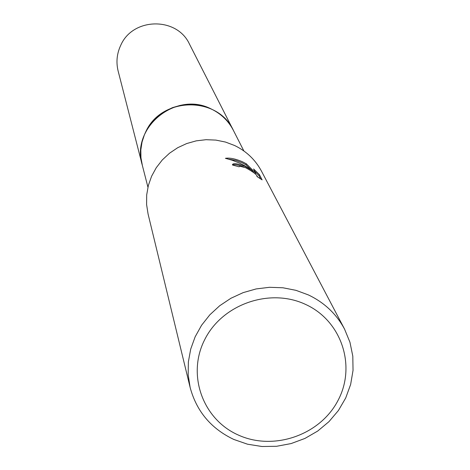 <?xml version="1.0" encoding="UTF-8"?>
<svg xmlns="http://www.w3.org/2000/svg" width="470" height="470" viewBox="0 0 470 470"><rect width="100%" height="100%" fill="white"/><g stroke="black" fill="none" stroke-linecap="round" stroke-linejoin="round"><path stroke-width="0.7" d="M147.938 187.189L142.198 164.829C130.666 127.294 176.338 90.399 211.465 109.105C221.164 113.846 228.473 120.943 233.396 130.396L243.871 150.964M142.363 165.464L140.947 157.761L140.83 149.912L142.016 142.128L144.472 134.608L148.144 127.564L152.926 121.184L158.696 115.638L165.293 111.073L172.549 107.624L180.263 105.374L188.223 104.393L196.225 104.698L204.039 106.279L211.471 109.099C221.382 113.957 228.79 121.248 233.696 130.977M225.4 158.32C229.812 157.62 235.582 158.813 242.714 161.892L246.356 163.824L255.727 173.172L253.577 168.959L259.381 174.57L262.119 179.863L256.879 176.479L257.337 176.397C256.426 174.329 252.508 171.427 245.575 167.696L239.724 166.198L239.154 166.809L232.527 165.023L232.444 164.588C233.39 162.978 237.538 163.548 244.888 166.298L252.055 170.416L244.582 165.681L239.283 163.008L232.427 160.299L225.4 158.314M308.344 294.907C324.323 302.527 336.391 313.931 344.557 329.123L349.956 342.254L352.805 356.154L353.035 370.378L350.638 384.478L345.703 398.002L338.4 410.527L328.959 421.661L317.685 431.066L304.93 438.445L291.095 443.574L276.613 446.288L261.937 446.5L247.525 444.203L233.837 439.456C211.118 428.675 196.548 411.338 190.127 387.433L188.17 374.766L188.364 361.882L190.703 349.11L195.15 336.796L201.577 325.264L209.832 314.818L219.696 305.741L230.905 298.274L243.166 292.622L256.156 288.927L269.522 287.299L282.911 287.775L295.965 290.337L308.344 294.907M190.127 387.433L148.073 214.014L146.593 204.544L146.693 194.921L148.373 185.403L151.599 176.238L156.287 167.672L162.314 159.923L169.523 153.208L177.731 147.698L186.713 143.544L196.237 140.853L206.054 139.696L215.895 140.101L225.506 142.063L234.636 145.518C246.433 151.258 255.386 159.812 261.496 171.186L344.557 329.123M305.653 304.46C341.549 320.828 356.442 365.889 338.065 400.364C320.211 435.079 273.74 451.241 238.319 435.038C202.641 419.346 186.613 374.643 204.785 339.487C222.422 304.096 270.027 287.57 305.653 304.46M260.58 178.853L258.882 175.557L259.381 174.57M251.691 171.133L252.055 170.416M243.995 167.067C238.284 164.864 234.459 164.177 232.515 165.005M258.882 175.557L254.863 171.48M254.264 173.095L251.932 170.657M250.892 169.6L245.881 164.77L242.132 162.779L235.787 160.382L228.773 159.171M255.31 174L255.727 173.172M245.881 164.77L246.356 163.824M142.428 165.722L118.14 71.064C115.961 62.128 116.86 53.468 120.837 45.091C133.01 17.296 177.043 16.756 189.481 44.127L233.819 131.218M142.187 164.823C139.431 153.514 140.606 142.533 145.718 131.888C161.363 96.556 217.686 95.715 233.402 130.384"/></g></svg>
